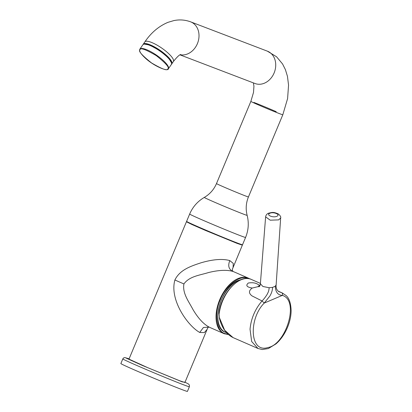 <?xml version="1.0" encoding="UTF-8"?>
<svg xmlns="http://www.w3.org/2000/svg" width="412" height="412" viewBox="0 0 412 412"><rect width="100%" height="100%" fill="white"/><g stroke="black" fill="none" stroke-linecap="round" stroke-linejoin="round"><path stroke-width="0.62" d="M258.154 348.562L233.089 337.608L224.664 330.228L219.442 317.734L219.03 313.377C220.904 293.632 239.64 273.408 251.238 279.393L260.41 283.404M278.512 291.346L281.54 292.669C282.575 293.159 282.843 294.065 282.338 295.378C299.807 300.358 285.964 344.653 267.903 347.543C249.662 353.434 248.493 318.826 264.231 303.077L262.037 300.956L252.046 295.914C248.565 293.277 248.632 290.651 252.252 288.045C246.773 287.154 245.464 285.48 248.328 283.018C252.963 282.287 256.516 283.008 259.004 285.171L260.193 285.042M252.252 288.045L257.552 286.773C258.906 286.304 259.39 285.774 259.004 285.171M279.161 291.748L282.256 292.953L286.129 295.574C289.183 298.257 290.851 303.253 291.135 310.555C291.073 316.339 289.744 322.23 287.149 328.22C284.295 334.637 280.577 339.864 275.983 343.896L268.33 348.567L262.264 349.536L257.984 348.49L251.665 341.517L250.038 329.255C251.037 318.631 255.038 309.196 262.037 300.956C263.685 299.349 265.369 297.186 267.084 294.472C268.423 291.753 268.789 291.413 269.16 287.725L262.923 286.5L260.379 283.765C260.085 285.583 259.663 286.572 259.112 286.721L259.612 286.464M275.298 286.232C275.525 292.098 277.868 295.147 282.338 295.378L264.231 303.077L269.783 296.13C271.534 293.282 272.471 290.367 272.589 287.385L275.298 286.232L276.133 284.862L280.66 217.907L278.708 219.879L270.221 220.188L265.616 216.851L260.384 283.765M269.845 213.277C273.635 211.48 281.015 214.74 276.756 216.326C272.96 218.077 265.678 214.863 269.845 213.277A2.884 2.003 -113 0 0 268.542 213.22A2.884 2.003 -113 0 0 268.531 213.225C272.559 212.237 273.419 211.876 278.404 213.983C280.335 215.728 281.087 217.036 280.665 217.902M248.292 278.579L248.039 278.481C240.484 274.217 225.338 285.882 220.312 299.843C213.885 313.264 216.444 331.696 224.993 333.581L228.052 334.245M207.138 329.327L184.89 382.516L179.55 380.709L147.877 367.731L128.977 359.13L186.43 221.774M187.99 222.186L186.43 221.769L191.997 224.545L205.336 230.375L237.003 243.348L242.349 245.161L240.958 244.342M207.118 329.379L204.316 332.597L199.732 332.458C187.913 325.98 169.26 299.874 174.894 280C179.756 269.886 190.643 266.204 201.082 262.779C213.004 259.308 222.573 258.576 229.793 260.585L233.274 263.428L233.084 267.306M209.528 327.298C203.837 324.399 198.352 318.538 193.068 309.716C188.871 301.62 182.238 293.313 183.917 283.945C189.391 276.22 199.902 275.252 208.627 272.523C218.623 270.076 226.718 269.7 232.914 271.395L233.413 271.601M209.142 327.138L224.056 333.658A30.303 17.587 -66.4 0 1 219.756 299.612A30.303 17.587 -66.4 0 1 247.885 277.94A30.303 17.587 -66.4 0 1 248.333 278.121L232.945 271.395C233.074 272.203 231.987 269.191 232.492 268.912L242.349 245.161M245.578 237.441A30.303 0.675 22.7 0 1 230.195 231.657A30.303 0.675 22.7 0 1 201.18 219.467A30.303 0.675 22.7 0 1 189.664 214.049L186.6 221.373A30.303 0.675 22.7 0 0 198.115 226.785A30.303 0.675 22.7 0 0 227.13 238.975A30.303 0.675 22.7 0 0 242.513 244.759L245.578 237.441C248.513 230.246 249.033 222.877 247.138 215.337A23.221 0.52 -157.3 0 1 235.515 210.98A23.221 0.52 -157.3 0 1 213.122 201.576A23.221 0.52 -157.3 0 1 204.3 197.42C209.878 194.14 213.941 189.525 216.491 183.572A17.319 0.386 22.7 0 0 223.072 186.667A17.319 0.386 22.7 0 0 245.387 195.906A17.319 0.386 22.7 0 0 248.441 196.936C245.995 202.931 245.562 209.064 247.138 215.337M143.134 44.47A17.319 4.46 34.6 0 1 143.278 44.182A17.319 4.46 34.6 0 1 150.998 45.166A17.319 4.46 34.6 0 1 166.18 55.105A17.319 4.46 34.6 0 1 171.804 63.824A17.319 4.46 34.6 0 1 171.583 64.066M171.176 61.548L166.86 56.027L158.785 49.692L150.21 45.093L144.591 44.089M189.381 386.739A36.076 0.803 22.7 0 1 183.021 384.587A36.076 0.803 22.7 0 1 145.663 369.286A36.076 0.803 22.7 0 1 122.812 358.898L120.865 363.554A36.076 0.803 22.7 0 0 143.711 373.942A36.076 0.803 22.7 0 0 181.069 389.247A36.076 0.803 22.7 0 0 187.429 391.4L189.381 386.739L189.443 385.22L188.552 384.041L185.024 382.202L182.238 381.883L142.325 365.439L126.232 358.146L129.105 358.816M241.566 279.48A28.495 16.537 113.6 0 0 238.563 280.433A28.495 16.537 113.6 0 0 218.849 307.867A28.495 16.537 113.6 0 0 226.512 332.669L225.312 332.242C209.806 327.102 220.152 286.798 238.388 280.402L241.952 279.341M219.03 313.377L219.442 317.734M219.225 313.568A30.303 17.587 -66.4 0 1 251.238 279.393M259.256 286.598L257.552 286.773M269.16 287.725L272.589 287.385M276.133 284.862L276.133 284.872C275.942 286.139 276.117 287.566 276.658 289.147C277.791 290.872 278.646 291.748 279.218 291.778L279.223 291.784M224.499 333.844A30.303 17.587 -66.4 0 1 224.056 333.658L228.403 334.559M174.894 280L183.917 283.945M209.075 327.113L203.415 327.488L199.732 332.458M229.793 260.585C227.723 265.828 228.763 269.433 232.914 271.395M253.39 82.894L253.936 86.242L253.514 92.406L250.862 101.404A17.319 0.386 22.7 0 0 257.443 104.499A17.319 0.386 22.7 0 0 279.758 113.738A17.319 0.386 22.7 0 0 282.812 114.768L248.441 196.936M276.231 111.678A17.319 0.386 22.7 0 0 253.916 102.439M180.029 54.868L255.007 83.512A17.319 14.101 -69.1 0 0 274.232 72.677A17.319 14.101 -69.1 0 0 267.867 51.361A17.319 14.101 -69.1 0 0 267.367 51.16L276.55 56.758L282.56 63.963L285.408 69.633L287.458 76.359L288.554 85.13L287.597 98.576L282.812 114.768M267.367 51.16L190.648 21.851A17.319 14.101 110.9 0 1 191.147 22.052A17.319 14.101 110.9 0 1 197.945 42.199A17.319 14.101 110.9 0 1 180.24 54.76M190.648 21.851C185.158 19.828 179.555 19.41 173.833 20.6L168.003 22.33C158.836 26.167 151.122 32.682 144.859 41.885A17.319 4.46 34.6 0 1 152.579 42.869A17.319 4.46 34.6 0 1 167.761 52.808A17.319 4.46 34.6 0 1 173.385 61.527L171.804 63.824M171.49 62.779L168.776 58.262L159.923 50.702L149.638 45.057L144.37 44.099M171.387 64.432A17.319 4.46 -145.4 0 0 171.407 64.401A17.319 4.46 -145.4 0 0 171.428 64.365A17.319 4.46 -145.4 0 0 159.614 50.861A17.319 4.46 -145.4 0 0 142.882 44.754A17.319 4.46 -145.4 0 0 142.861 44.784M168.426 68.732A17.319 4.46 -145.4 0 0 156.606 55.223A17.319 4.46 -145.4 0 0 139.879 49.116A17.319 4.46 -145.4 0 0 139.859 49.152L139.586 50.104C139.606 51.819 141.29 54.266 144.622 57.448C152.94 65.663 167.998 72.213 168.4 68.763A17.319 4.46 -145.4 0 0 168.426 68.732M139.977 49.739C140.296 47.462 145.719 49.425 156.251 55.62C165.871 63.237 169.729 67.64 167.828 68.83C167.509 71.106 162.086 69.144 151.554 62.948C141.934 55.332 138.077 50.928 139.977 49.739M219.261 317.667C221.615 327.55 226.224 334.199 233.089 337.608M278.399 291.263L282.261 292.953M268.542 213.22C266.935 213.813 265.956 215.023 265.616 216.851L265.616 216.851M249.734 278.867L248.333 278.121M209.069 327.04C208.307 327.035 207.658 327.813 207.118 329.384M189.664 214.049C192.723 206.906 197.6 201.36 204.3 197.42M250.862 101.404L216.491 183.572M180.786 54.528C179.544 54.58 177.078 56.913 173.385 61.527M144.859 41.885L143.278 44.182M139.848 49.162L142.882 44.754L143.711 44.125C145.606 43.481 149.056 44.47 154.073 47.092C164.424 52.324 174.142 62.866 171.438 64.354L168.4 68.763M122.812 358.898L123.574 357.951L124.785 357.549L129.105 358.811"/></g></svg>
